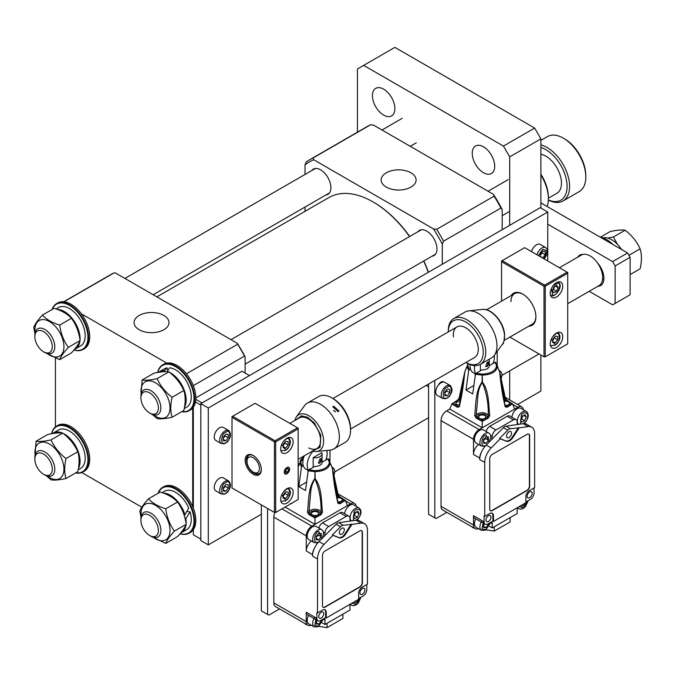 <?xml version="1.0" encoding="UTF-8"?>
<svg xmlns="http://www.w3.org/2000/svg" width="675" height="675" viewBox="0 0 675 675"><rect width="100%" height="100%" fill="white"/><g stroke="black" fill="none" stroke-linecap="round" stroke-linejoin="round"><path stroke-width="1.01" d="M167.797 370.567L167.003 367.875A22.148 12.791 -120 0 0 164.531 368.769L159.41 371.723A22.148 12.791 60 0 1 164.506 370.735L164.776 371.638M158.532 372.322A22.148 12.791 60 0 1 159.41 371.723M167.003 367.875L164.506 370.735M184.25 408.535L186.68 407.135A22.148 12.791 -120 0 0 190.08 389.399A22.148 12.791 -120 0 0 169.619 367.782L167.341 371.377A22.148 12.791 60 0 1 168.472 371.807M169.256 372.17A22.148 12.791 60 0 1 184.958 392.361A22.148 12.791 60 0 1 184.52 407.033M141.185 393.922A20.52 11.846 60 0 1 155.512 382.801A20.52 11.846 60 0 1 170.016 407.928A20.52 11.846 60 0 1 155.512 416.306A20.52 11.846 60 0 1 153.225 414.771M152.347 414.467L157.123 418.593C160.338 419.158 165.333 418.711 172.091 417.251C170.336 411.59 170.336 404.933 172.091 397.288C165.358 392.108 160.363 385.898 157.123 378.658C150.382 380.118 145.387 380.565 142.147 379.991L153.9 373.207C160.642 371.748 165.628 371.301 168.877 371.866C175.618 377.047 180.605 383.257 183.853 390.496C185.608 396.124 185.608 402.781 183.853 410.468L172.091 417.251M168.877 371.866L157.123 378.658M142.147 379.991L141.041 394.673M172.091 397.288L183.853 390.496M44.82 352.502L43.571 351.785A12.353 7.13 -120 0 0 52.304 346.739A12.353 7.13 -120 0 0 43.571 331.611A12.353 7.13 -120 0 0 34.83 336.648A12.353 7.13 -120 0 0 43.571 351.785L44.82 352.502A14.116 8.151 60 0 0 51.874 353.202A14.116 8.151 60 0 0 54.042 341.887A14.116 8.151 60 0 0 44.82 329.451A14.116 8.151 60 0 0 37.758 328.75A14.116 8.151 60 0 0 34.83 335.213L34.83 336.648M35.108 332.682A20.52 11.846 60 0 1 34.923 329.932A20.52 11.846 60 0 1 49.435 321.553A20.52 11.846 60 0 1 63.939 346.688A20.52 11.846 60 0 1 47.149 353.531M46.423 353.278L59.687 359.665C60.809 356.586 63.686 352.493 68.335 347.363C63.703 340.968 60.817 333.543 59.687 325.08C52.152 322.76 46.389 319.427 42.398 315.098C37.766 320.203 34.881 324.304 33.75 327.4L34.94 333.593M42.398 315.098L54.16 308.306C61.661 310.61 67.424 313.942 71.449 318.288C76.081 324.683 78.967 332.117 80.097 340.571C78.975 343.651 76.098 347.752 71.449 352.873L59.687 359.665M68.335 347.363L80.097 340.571M59.687 325.08L71.449 318.288M285.441 474.128A3.822 2.202 120 0 0 286.926 473.782A3.822 2.202 120 0 0 289.626 469.108A3.822 2.202 120 0 0 288.402 467.201A3.822 2.202 120 0 0 284.656 470.264A3.822 2.202 120 0 0 285.441 474.128M286.116 469.285L285.137 471.589L285.938 472.964L287.727 472.044L288.706 469.749L287.904 468.374L286.116 469.285M287.069 468.796L288.706 469.749M285.491 470.753L287.727 472.044M519.159 427.874L528.162 426.575A14.116 8.151 -60 0 1 531.714 427.165A14.116 8.151 -60 0 1 534.642 433.628L534.642 487.603L529.647 490.48A5.299 3.054 120 0 0 529.436 490.598A5.299 3.054 120 0 0 525.909 495.526L525.909 502.732L493.459 521.463L493.459 515.7A5.299 3.054 120 0 0 492.362 513.278A5.299 3.054 120 0 0 489.712 513.54L484.726 516.417L484.726 462.443A14.116 8.151 -60 0 1 491.206 447.913L500.209 438.818L506.478 441.273A7.062 4.075 120 0 0 512.89 437.569L519.159 427.874L510.376 428.692A5.299 3.054 120 0 0 507.743 430.203L499.584 438.455L505.853 440.91A7.062 4.075 120 0 0 512.266 437.206L518.535 427.511M488.472 521.463A3.527 2.042 120 0 0 490.776 518.358A3.527 2.042 120 0 0 490.236 515.523A3.527 2.042 120 0 0 488.472 515.7A3.527 2.042 120 0 0 486.16 518.813A3.527 2.042 120 0 0 486.7 521.64A3.527 2.042 120 0 0 488.472 521.463M529.647 491.923A3.527 2.042 -60 0 1 531.419 491.746A3.527 2.042 -60 0 1 531.959 494.581A3.527 2.042 -60 0 1 529.647 497.686A3.527 2.042 -60 0 1 527.884 497.863A3.527 2.042 -60 0 1 527.344 495.037A3.527 2.042 -60 0 1 529.647 491.923M476.086 373.267L481.916 369.908A7.062 4.075 -0 0 0 487.223 368.719A7.062 4.075 -0 0 0 489.291 365.833A7.062 4.075 -0 0 0 489.282 365.656L495.104 362.289L496.589 365.833L497.433 366.331C496.513 371.807 491.451 374.726 482.228 375.106L482.228 374.127L476.086 373.267L475.445 374.237L472.719 393.947L465.978 390.057L468.703 370.347L470.391 368.778M487.223 366.55L485.722 366.584L487.223 362.23L488.362 361.994L487.223 366.55M480.398 364.314L480.398 370.777M475.411 374.448L475.411 373.874M475.175 373.739L475.175 376.026M476.179 415.555L477.858 396.461C478.119 391.264 479.579 386.573 482.228 382.396C486.565 392.639 488.582 403.692 488.278 415.555L487.493 417.327C486.498 414.087 483.494 413.252 478.482 414.83L476.963 417.327L476.179 415.555L474.719 415.699C476.044 404.3 475.251 391.112 482.051 382.143L482.228 375.106L482.406 382.143C489.223 391.179 488.405 404.291 489.738 415.699L488.278 415.555A6.176 3.569 -0 0 0 484.009 412.855A6.176 3.569 -0 0 0 477.858 413.75A6.176 3.569 -0 0 0 476.179 415.555M459.456 404.73A2.649 1.527 180 0 1 455.87 403.304A2.649 1.527 180 0 1 456.646 402.216A2.649 1.527 180 0 1 460.055 402.055M507.153 400.503A0.886 0.523 121.6 0 0 506.52 400.258L512.57 403.852L507.153 407.27L505.17 406.789A0.886 0.473 -13.7 0 0 505.389 406.367C503.786 400.528 500.943 383.198 500.428 378.717L499.702 371.95L504.706 399.085L506.52 400.258L504.065 400.444M509.06 431.764A3.527 2.042 -60 0 1 510.823 431.587A3.527 2.042 -60 0 1 511.363 434.413A3.527 2.042 -60 0 1 509.06 437.527A3.527 2.042 -60 0 1 507.296 437.704A3.527 2.042 -60 0 1 506.756 434.869A3.527 2.042 -60 0 1 509.06 431.764M479.731 415.547A3.527 2.042 180 0 1 483.578 415.108A3.527 2.042 180 0 1 485.755 416.99A3.527 2.042 180 0 1 484.726 418.433A3.527 2.042 180 0 1 480.878 418.871A3.527 2.042 180 0 1 478.702 416.99A3.527 2.042 180 0 1 479.731 415.547M485.612 366.517A2.649 1.527 120 0 0 486.844 366.339A2.649 1.527 120 0 0 488.54 364.112A2.649 1.527 120 0 0 488.278 361.96M505.381 406.342L506.52 406.342L505.389 406.367M504.284 401.498A3.527 2.042 180 0 1 509.473 403.304A3.527 2.042 180 0 1 508.435 404.738A3.527 2.042 180 0 1 505.128 405.287M475.774 373.537A14.116 8.151 -60 0 1 474.719 365.622M475.529 373.942L472.981 372.473A14.116 8.151 -60 0 1 470.138 364.584M494.286 355.396A14.116 8.151 -60 0 1 493.096 363.454M511.405 403.304L506.52 406.342A0.886 0.523 -121.6 0 1 507.153 407.27M468.703 370.347L467.024 366.331L464.754 372.153C463.632 384.505 461.81 396.048 459.287 406.789A0.886 0.473 -166.3 0 1 459.068 406.367L457.937 406.342L459.068 406.367C461.295 396.436 462.94 387.231 464.02 378.751L464.754 371.95L468.366 363.808M460.392 400.444L457.937 400.258L459.751 399.085L464.695 372.271A0.886 0.886 0 0 0 464.695 372.271M489.738 415.699L488.084 418.281A0.886 0.489 -118.5 0 0 487.493 417.327L482.228 420.145L476.963 417.327A0.886 0.489 118.5 0 0 476.373 418.281L474.719 415.699M490.328 510.756A3.527 2.042 120 0 0 491.965 510.511L526.905 490.337A3.527 2.042 120 0 0 529.403 486.017L529.403 435.577A3.527 2.042 120 0 0 528.787 434.042M510.376 428.692L506.005 426.17A5.299 3.054 120 0 0 503.381 427.688L507.743 430.203M506.005 426.17L517.632 424.491A8.826 5.096 -60 0 1 517.168 422.035A5.299 3.054 -60 0 0 516.071 419.614L509.836 416.011A5.299 3.054 -60 0 0 507.187 416.273L513.43 419.875A5.299 3.054 -60 0 1 516.071 419.614M513.43 419.875L495.956 429.958L489.712 426.355L507.187 416.273M490.657 435.544L492.21 436.447A5.299 3.054 -60 0 1 495.956 429.958M492.21 436.447A8.826 5.096 -60 0 1 491.746 439.433L503.381 427.688M505.17 398.115A0.886 0.532 165.5 0 1 505.389 398.368L506.984 400.233L512.57 403.852L514.679 409.067L482.228 427.798L482.228 420.145M505.17 406.789C502.647 396.014 500.825 384.472 499.702 372.153L497.433 366.331L499.711 371.984L505.389 398.368A0.886 0.532 165.5 0 1 504.706 399.085A6.176 3.569 -0 0 0 503.82 399.229M488.084 418.281L482.228 421.369L476.373 418.281M531.714 427.165L526.728 424.28A14.116 8.151 120 0 0 523.176 423.689L528.162 426.575M517.632 424.491L523.176 423.689M495.754 362.509L495.104 362.289L497.18 364.88L497.433 366.331M453.052 403.304L457.937 400.258A0.886 0.523 58.4 0 0 457.473 400.233L451.887 403.852L453.052 403.304L457.937 406.342A0.886 0.523 -58.4 0 0 457.304 407.27L451.887 403.852L449.778 409.067L446.664 410.864A7.94 4.582 120 0 0 441.045 420.593L441.045 506.334A7.94 4.582 120 0 0 442.69 509.971L475.141 528.702A7.94 4.582 -60 0 1 473.496 525.066L473.496 515.7L484.102 521.826L484.102 516.063L484.726 516.417M469.353 369.377L467.868 365.833M482.228 375.106L475.445 374.237M473.842 385.518L465.978 390.057M459.287 406.789L457.304 407.27M492.033 513.127A5.299 3.054 -60 0 1 492.834 515.337L492.834 521.108L493.459 521.463M499.584 438.455L500.209 438.818M492.21 510.654L527.158 490.48A3.527 2.042 120 0 0 529.647 486.16L529.647 435.721A3.527 2.042 120 0 0 528.922 434.109A3.527 2.042 120 0 0 527.158 434.287L492.21 454.461A3.527 2.042 120 0 0 489.712 458.781L489.712 509.22A3.527 2.042 120 0 0 490.447 510.832A3.527 2.042 120 0 0 492.21 510.654L491.965 510.511M491.206 447.913L486.211 445.028L491.746 439.433M479.731 459.565L479.731 458.063A8.826 5.096 -60 0 1 481.461 452.09A14.116 8.151 120 0 0 479.731 459.565L484.726 462.443M486.211 445.028A14.116 8.151 120 0 0 481.461 452.09M510.123 517.607L510.123 521.935L494.269 531.082L486.143 529.824M473.766 527.909L472.306 527.074M517.295 507.701A8.826 5.096 120 0 0 517.168 509.22L517.168 513.54L492.21 527.951L492.21 523.623A8.826 5.096 120 0 0 491.923 521.632M486.135 431.477A5.299 3.054 -60 0 1 489.712 426.355M492.834 521.108L487.848 523.986A5.299 3.054 -60 0 1 485.198 524.247A5.299 3.054 -60 0 1 484.102 521.826M525.909 502.014L530.272 499.492A5.299 3.054 -60 0 0 534.018 493.003L534.018 487.958M457.304 400.503A0.886 0.523 58.4 0 1 457.473 400.233L459.068 398.368A0.886 0.532 14.5 0 0 459.751 399.085A6.176 3.569 -0 0 1 460.637 399.229M459.287 398.115A0.886 0.532 14.5 0 0 459.068 398.368L464.754 371.95L467.024 366.331M479.731 458.063L473.496 454.461L473.496 439.324A7.94 4.582 -60 0 1 479.107 429.595L482.228 427.798L449.778 409.067M485.198 524.247L474.593 518.122A5.299 3.054 -60 0 1 473.496 515.7M473.496 454.461A8.826 5.096 -60 0 1 478.575 444.437M494.269 526.762L494.269 531.082M472.618 527.732L472.618 527.251M492.21 527.951L489.35 526.298M478.432 528.652A7.94 4.582 -60 0 1 475.141 528.702M514.679 409.067L517.792 407.261A7.94 4.582 -60 0 1 521.767 406.873A7.94 4.582 -60 0 1 523.37 409.75M511.135 295.616A18.529 10.699 60 0 1 522.788 294.14A18.529 10.699 60 0 1 535.891 316.837A18.529 10.699 60 0 1 528.787 326.185M523.1 294.334A17.651 10.193 -120 0 0 514.586 293.625A17.651 10.193 -120 0 0 510.933 301.708M556.478 347.465A8.826 5.096 120 0 0 562.25 339.685A8.826 5.096 120 0 0 560.891 332.615A8.826 5.096 120 0 0 556.478 333.053A8.826 5.096 120 0 0 550.716 340.824A8.826 5.096 120 0 0 552.074 347.895A8.826 5.096 120 0 0 556.478 347.465M556.478 297.025A8.826 5.096 120 0 0 562.25 289.246A8.826 5.096 120 0 0 560.891 282.175A8.826 5.096 120 0 0 556.478 282.614A8.826 5.096 120 0 0 550.716 290.393A8.826 5.096 120 0 0 552.074 297.464A8.826 5.096 120 0 0 556.478 297.025M567.717 272.531L567.093 272.168L567.717 273.248L567.717 272.531M509.861 337.112L543.999 356.83L545.248 356.83L543.999 356.83L543.999 286.217L545.248 286.217L567.717 273.248L567.717 343.862L545.248 356.83L545.248 286.217L544.624 285.137L502.192 260.643L501.576 260.997L501.576 301.143M502.192 260.643L524.661 247.666L567.093 272.168L544.624 285.137L543.999 286.217L501.576 261.723L502.192 260.643M504.225 340.369L532.237 324.194A17.651 10.193 -120 0 0 535.891 316.474M195.446 401.996L200.812 405.101L200.812 539.114L193.328 534.794L193.328 529.723M193.328 508.157L193.328 407.236M195.818 397.896L241.996 371.233L249.48 375.562L202.061 402.941L195.775 399.313M612.655 244.333A26.477 15.28 -120 0 0 606.336 239.422L606.336 239.422A26.477 15.28 -120 0 0 600.024 237.043M612.908 244.485A26.03 15.027 -120 0 0 606.648 239.6L606.648 239.6M221.24 443.568L215.781 440.421A7.501 4.328 -60 0 1 214.633 434.405A7.501 4.328 -60 0 1 219.535 427.798A7.501 4.328 -60 0 1 223.282 427.427L228.741 430.574C231.829 434.422 230.766 438.649 225.543 443.256L221.24 443.568A7.501 4.328 -60 0 1 220.092 437.56A7.501 4.328 -60 0 1 224.994 430.945A7.501 4.328 -60 0 1 228.741 430.574M225.062 435.08A3.527 2.042 -60 0 1 223.898 437.501A3.527 2.042 -60 0 1 223.273 438.151M225.146 434.97L225.146 435.949L223.273 438.278M228.268 437.746L228.268 434.422L225.771 434.194L223.273 437.299L223.273 440.632L225.771 440.851L228.268 437.746L225.146 435.949M223.273 439.408L225.771 440.851M163.865 315.47A17.466 10.083 0 0 0 144.653 313.327A17.466 10.083 0 0 0 134.055 322.827A17.466 10.083 0 0 0 139.168 329.729A17.466 10.083 0 0 0 158.026 331.957A17.466 10.083 0 0 0 168.978 322.827A17.466 10.083 0 0 0 163.865 315.47M166.75 363.099L81.371 313.808M55.426 358.163L55.426 426.904M81.785 472.559L141.826 507.22M192.704 506.63L192.704 408.046M186.528 373.849A130.604 75.406 -120 0 0 186.469 373.764L237.634 344.225A130.604 75.406 -120 0 1 244.493 356.096L245.118 356.813A129.718 74.891 -120 0 0 237.322 343.322L237.634 344.225M64.049 301.759L114.067 272.886A130.604 75.406 -120 0 0 110.557 274.708L63.745 301.725M193.328 385.636L244.493 356.096M114.067 272.886L115.627 273.063L237.322 343.322M245.118 356.813L245.118 373.039M547.113 206.499A31.767 18.343 -120 0 0 548.37 198.678A31.767 18.343 -120 0 0 540.886 175.019M548.37 198.678L548.37 197.235A30.004 17.322 -120 0 0 540.886 174.234M548.37 198.214L556.909 193.286A22.064 12.741 -120 0 0 560.284 175.61A22.064 12.741 -120 0 0 545.873 156.17A22.064 12.741 -120 0 0 540.886 154.229M548.345 199.935A30.004 17.322 -120 0 0 567.051 184.975A30.004 17.322 -120 0 0 545.873 149.681A30.004 17.322 -120 0 0 540.886 147.488M548.336 200.062A31.767 18.343 -120 0 0 563.009 200.973A31.767 18.343 -120 0 0 567.877 175.517A31.767 18.343 -120 0 0 547.121 147.521A31.767 18.343 -120 0 0 540.886 144.939M563.009 200.973L579.226 191.607A31.767 18.343 -120 0 0 585.807 177.061A31.767 18.343 -120 0 0 563.347 138.156L563.347 138.156A31.767 18.343 -120 0 0 547.459 136.578L540.886 140.375M585.807 177.061L585.807 175.618A30.004 17.322 -120 0 0 564.595 138.873L563.347 138.156L564.595 138.873M261.335 504.892L261.335 610.808L268.827 615.127L279.602 608.909M267.578 614.41L267.578 508.494M329.974 450.124L329.974 461.498M158.127 493.256A26.477 15.28 60 0 1 162.675 487.333A26.477 15.28 60 0 1 183.077 494.429A26.477 15.28 60 0 1 194.636 521.066A26.477 15.28 60 0 1 189.152 533.183A26.477 15.28 60 0 1 180.039 533.722M162.675 487.333L163.865 486.65A26.477 15.28 60 0 1 184.267 493.737A26.477 15.28 60 0 1 195.818 520.383A26.477 15.28 60 0 1 190.342 532.499L189.152 533.183M158.321 493.138A26.03 15.027 60 0 1 178.824 491.375A26.03 15.027 60 0 1 194.012 521.066A26.03 15.027 60 0 1 180.098 533.647M621.202 249.269L621.295 249.05A22.148 12.791 -120 0 0 603.028 237.845M79.945 340.959A22.148 12.791 60 0 1 75.482 348.848L80.603 345.887A22.148 12.791 -120 0 0 82.553 324.186A22.148 12.791 -120 0 0 63.543 306.543A22.148 12.791 -120 0 0 58.455 307.53L56.025 308.931M57.459 309.445A22.148 12.791 60 0 1 58.43 309.496A22.148 12.791 60 0 1 80.021 340.099M75.482 348.848A22.148 12.791 60 0 1 74.528 349.304M321.713 529.647A7.501 4.328 -60 0 0 317.967 530.018A7.501 4.328 -60 0 0 313.065 536.625A7.501 4.328 -60 0 0 314.212 542.641L308.753 539.485A7.501 4.328 -60 0 1 307.606 533.478A7.501 4.328 -60 0 1 312.508 526.871A7.501 4.328 -60 0 1 316.254 526.492L321.713 529.647L323.055 531.082L323.595 533.621L322.287 538.237M318.035 534.153A3.527 2.042 -60 0 1 316.87 536.566A3.527 2.042 -60 0 1 316.246 537.224M318.119 534.043L318.119 535.013L316.246 537.342M321.241 536.819L321.241 533.486L318.743 533.267L316.246 536.372L316.246 539.696L318.743 539.924L321.241 536.819L318.119 535.013M316.246 538.481L318.743 539.924M34.83 459.143A12.353 7.13 -120 0 0 43.571 474.272A12.353 7.13 -120 0 0 52.304 469.226A12.353 7.13 -120 0 0 43.571 454.098A12.353 7.13 -120 0 0 34.83 459.143L34.83 457.701A14.116 8.151 60 0 1 37.758 451.237A14.116 8.151 60 0 1 48.634 455.017A14.116 8.151 60 0 1 54.802 469.226A14.116 8.151 60 0 1 51.874 475.689A14.116 8.151 60 0 1 44.82 474.989L43.571 474.272M428.566 384.05L428.566 514.257L436.05 518.586L446.833 512.359M443.812 382.067A4.852 2.801 120 0 0 443.475 381.805A4.852 2.801 120 0 0 438.278 385.265M434.81 517.86L434.81 380.447M497.205 351.405L497.205 364.947M284.968 442.285A3.527 2.042 -60 0 1 283.804 444.698A3.527 2.042 -60 0 1 283.179 445.357M285.052 442.176L285.052 443.146L283.179 445.475M288.166 444.952L288.166 441.627L285.677 441.399L283.179 444.504L283.179 447.837L285.677 448.057L288.166 444.952L285.052 443.146M283.179 446.614L285.677 448.057M221.24 494.007L215.781 490.852A7.501 4.328 -60 0 1 214.633 484.844A7.501 4.328 -60 0 1 219.535 478.229A7.501 4.328 -60 0 1 223.282 477.858L228.741 481.013C231.829 484.861 230.766 489.08 225.543 493.687L221.24 494.007A7.501 4.328 -60 0 1 220.092 487.991A7.501 4.328 -60 0 1 224.994 481.385A7.501 4.328 -60 0 1 228.741 481.013M225.062 485.511A3.527 2.042 -60 0 1 223.898 487.932A3.527 2.042 -60 0 1 223.273 488.59M225.146 485.409L225.146 486.38L223.273 488.708M228.268 488.185L228.268 484.852L225.771 484.633L223.273 487.738L223.273 491.062L225.771 491.29L228.268 488.185L225.146 486.38M223.273 489.847L225.771 491.29M351.937 524.416L360.939 523.117A14.116 8.151 -60 0 1 364.492 523.707A14.116 8.151 -60 0 1 367.419 530.17L367.419 584.145L362.424 587.031A5.299 3.054 120 0 0 362.213 587.149A5.299 3.054 120 0 0 358.678 592.076L358.678 599.282L326.236 618.013L326.236 612.25A5.299 3.054 120 0 0 325.139 609.82A5.299 3.054 120 0 0 322.49 610.09L317.495 612.967L317.495 558.993A14.116 8.151 -60 0 1 323.975 544.455L332.977 535.359L339.247 537.815A7.062 4.075 120 0 0 345.668 534.111L351.937 524.416L343.145 525.234A5.299 3.054 120 0 0 340.521 526.753L332.353 535.005L338.622 537.46A7.062 4.075 120 0 0 345.043 533.756L351.312 524.062M321.241 618.013A3.527 2.042 120 0 0 323.544 614.9A3.527 2.042 120 0 0 323.004 612.073A3.527 2.042 120 0 0 321.241 612.25A3.527 2.042 120 0 0 318.938 615.355A3.527 2.042 120 0 0 319.477 618.19A3.527 2.042 120 0 0 321.241 618.013M362.424 588.473A3.527 2.042 -60 0 1 364.188 588.296A3.527 2.042 -60 0 1 364.728 591.123A3.527 2.042 -60 0 1 362.424 594.236A3.527 2.042 -60 0 1 360.661 594.413A3.527 2.042 -60 0 1 360.121 591.578A3.527 2.042 -60 0 1 362.424 588.473M308.863 469.817L314.685 466.45A7.062 4.075 0 0 0 319.992 465.261A7.062 4.075 0 0 0 322.059 462.383A7.062 4.075 0 0 0 322.051 462.198L327.881 458.84L329.366 462.383L330.202 462.873C329.29 468.349 324.219 471.277 314.997 471.656L314.997 470.678L308.863 469.817L308.213 470.779L305.488 490.497L298.755 486.608L301.472 466.889L303.168 465.32M319.992 463.101L318.49 463.126L319.992 458.781L321.14 458.544L319.992 463.101M313.175 457.675L321.823 452.68A7.062 4.075 180 0 1 322.059 453.735A7.062 4.075 180 0 1 319.992 456.621A7.062 4.075 180 0 1 313.175 457.675L313.175 467.328M308.18 470.998L308.18 470.424M307.952 470.289L307.952 472.576M308.948 512.106L310.635 493.012C310.897 487.806 312.356 483.123 314.997 478.938C319.334 489.181 321.351 500.243 321.055 512.106L320.262 513.877C319.267 510.629 316.263 509.802 311.259 511.38L309.741 513.877L308.948 512.106L307.488 512.241C308.812 500.85 308.028 487.654 314.828 478.685L314.997 471.656L315.174 478.685C322 487.73 321.182 500.842 322.515 512.241L321.055 512.106A6.176 3.569 0 0 0 316.777 509.406A6.176 3.569 0 0 0 310.635 510.292A6.176 3.569 0 0 0 308.948 512.106M339.93 497.053A0.886 0.523 121.6 0 0 339.297 496.808L345.347 500.403L339.93 503.812L337.939 503.339A0.886 0.473 -13.7 0 0 338.158 502.909C336.563 497.07 333.712 479.748 333.205 475.267L332.48 468.501L337.483 495.636L339.297 496.808L336.842 496.986M341.828 528.306A3.527 2.042 -60 0 1 343.6 528.137A3.527 2.042 -60 0 1 344.14 530.963A3.527 2.042 -60 0 1 341.828 534.068A3.527 2.042 -60 0 1 340.065 534.246A3.527 2.042 -60 0 1 339.525 531.419A3.527 2.042 -60 0 1 341.828 528.306M312.508 512.097A3.527 2.042 180 0 1 316.356 511.658A3.527 2.042 180 0 1 318.532 513.54A3.527 2.042 180 0 1 317.495 514.983A3.527 2.042 180 0 1 313.647 515.422A3.527 2.042 180 0 1 311.47 513.54A3.527 2.042 180 0 1 312.508 512.097M318.381 463.058A2.649 1.527 120 0 0 319.621 462.89A2.649 1.527 120 0 0 321.317 460.654A2.649 1.527 120 0 0 321.047 458.502M338.158 502.892L339.297 502.883L338.158 502.909M337.061 498.049A3.527 2.042 180 0 1 342.242 499.846A3.527 2.042 180 0 1 341.212 501.289A3.527 2.042 180 0 1 337.905 501.829M308.551 470.087A14.116 8.151 -60 0 1 312.93 451.347M308.298 470.492L305.758 469.024A14.116 8.151 -60 0 1 304.248 455.827M326.742 450.47A14.116 8.151 -60 0 1 325.865 459.996M344.183 499.846L339.297 502.883A0.886 0.523 -121.6 0 1 339.93 503.812M322.515 512.241L320.853 514.822A0.886 0.489 -118.5 0 0 320.262 513.877L314.997 516.696L309.741 513.877A0.886 0.489 118.5 0 0 309.142 514.822L307.488 512.241M323.097 607.298A3.527 2.042 120 0 0 324.734 607.061L359.682 586.887A3.527 2.042 120 0 0 362.171 582.567L362.171 532.128A3.527 2.042 120 0 0 361.564 530.592M343.145 525.234L338.782 522.712A5.299 3.054 120 0 0 336.15 524.23L340.521 526.753M338.782 522.712L350.409 521.033A8.826 5.096 -60 0 1 349.945 518.586A5.299 3.054 -60 0 0 348.848 516.156L342.605 512.553A5.299 3.054 -60 0 0 339.964 512.814L346.199 516.417A5.299 3.054 -60 0 1 348.848 516.156M346.199 516.417L328.725 526.508L322.49 522.906L339.964 512.814M323.426 532.094L324.987 532.988A5.299 3.054 -60 0 1 328.725 526.508M324.987 532.988A8.826 5.096 -60 0 1 324.523 535.984L336.15 524.23M337.939 494.665A0.886 0.532 165.5 0 1 338.158 494.91L339.761 496.775L345.347 500.403L347.448 505.609L314.997 524.348L314.997 516.696M337.939 503.339C335.416 492.564 333.593 481.022 332.471 468.703L330.202 462.873L332.488 468.534M320.853 514.822L314.997 517.919L309.142 514.822M364.492 523.707L359.497 520.83A14.116 8.151 120 0 0 355.944 520.239L360.939 523.117M350.409 521.033L355.944 520.239M330.202 462.873L332.48 468.501L338.158 494.91A0.886 0.532 165.5 0 1 337.483 495.636A6.176 3.569 0 0 0 336.597 495.779M328.523 459.059L327.881 458.84L329.948 461.422L328.43 458.848M302.122 465.927L300.637 462.383L303.699 457.38M314.997 471.656L308.213 470.779M306.61 482.068L298.755 486.608M301.472 466.889L299.801 462.873L300.637 462.383M292.064 503.339L290.073 503.812M324.81 609.677A5.299 3.054 -60 0 1 325.612 611.888L325.612 617.65L326.236 618.013M325.612 617.65L320.617 620.536A5.299 3.054 -60 0 1 317.967 620.798A5.299 3.054 -60 0 1 316.87 618.376L316.87 612.605L317.495 612.967M332.353 535.005L332.977 535.359M324.987 607.205L359.927 587.031A3.527 2.042 120 0 0 362.424 582.711L362.424 532.271A3.527 2.042 120 0 0 361.69 530.651A3.527 2.042 120 0 0 359.927 530.828L324.987 551.002A3.527 2.042 120 0 0 322.49 555.331L322.49 605.762A3.527 2.042 120 0 0 323.224 607.382A3.527 2.042 120 0 0 324.987 607.205L324.734 607.061M323.975 544.455L318.98 541.578L324.523 535.984M312.508 556.107L312.508 554.605A8.826 5.096 -60 0 1 314.229 548.64A14.116 8.151 120 0 0 312.508 556.107L317.495 558.993M318.98 541.578A14.116 8.151 120 0 0 314.229 548.64M342.892 614.157L342.892 618.477L327.046 627.632L318.921 626.375M306.543 624.459L305.387 624.282L305.083 623.616M350.072 604.252A8.826 5.096 120 0 0 349.945 605.762L349.945 610.09L324.987 624.493L324.987 620.173A8.826 5.096 120 0 0 324.7 618.182M318.912 528.027A5.299 3.054 -60 0 1 322.49 522.906M358.678 598.556L363.049 596.033A5.299 3.054 -60 0 0 366.795 589.553L366.795 584.508M298.156 466.931L299.801 462.873L298.156 467.083M299.801 462.873L298.156 466.855M312.508 554.605L306.264 551.002L306.264 535.874A7.94 4.582 -60 0 1 311.884 526.146L314.997 524.348L285.052 507.052M317.967 620.798L307.361 614.672A5.299 3.054 -60 0 1 306.264 612.25L316.87 618.376M306.264 551.002A8.826 5.096 -60 0 1 311.352 540.987M327.046 623.312L327.046 627.632M305.387 624.282L305.387 623.793M324.987 624.493L322.118 622.839M311.2 625.202A7.94 4.582 -60 0 1 307.91 625.252A7.94 4.582 -60 0 1 306.264 621.616L306.264 612.25M347.448 505.609L350.57 503.812A7.94 4.582 -60 0 1 354.535 503.415A7.94 4.582 -60 0 1 356.147 506.292M274.885 512.713A7.94 4.582 120 0 0 273.822 517.143L273.822 602.885A7.94 4.582 120 0 0 275.459 606.521L307.91 625.252M428.431 272.244A87.362 50.439 -120 0 0 423.824 260.947M409.7 236.495A87.362 50.439 -120 0 0 373.655 202.281L373.03 201.918A88.248 50.946 -120 0 0 372.651 201.698A88.248 50.946 -120 0 0 328.911 197.547L156.87 296.873M428.271 272.337A88.248 50.946 -120 0 0 423.647 261.048M409.523 236.596A88.248 50.946 -120 0 0 373.03 201.918M208.297 407.978L200.812 403.658L200.812 540.557L208.297 544.877L208.297 407.978L547.746 212.001L547.746 260.997M200.812 403.658L540.262 207.681L547.746 212.001M539.013 353.945L502.048 375.292M428.566 417.707L334.817 471.833M261.335 514.257L208.297 544.877M289.862 423.368L299.312 417.918A17.651 10.193 60 0 1 307.522 418.449A17.651 10.193 60 0 1 319.545 433.949A17.651 10.193 60 0 1 316.963 448.487A17.651 10.193 60 0 1 308.753 447.947M333.602 406.122L338.985 410.965L338.183 411.716L332.826 406.839L333.602 406.122M333.509 410.476L335.61 411.877M350.57 430.321L350.57 428.878A24.705 14.268 -120 0 0 333.096 398.613L331.847 397.896A26.477 15.28 60 0 1 350.57 430.321A26.477 15.28 60 0 1 345.085 442.437L333.855 448.926A26.477 15.28 -120 0 0 337.728 427.115A26.477 15.28 -120 0 0 319.697 403.878A26.477 15.28 -120 0 0 307.378 403.068A26.477 15.28 -120 0 0 304.518 405.675L296.376 416.821L294.637 420.618M307.378 403.068L318.608 396.588A26.477 15.28 60 0 1 330.927 397.389A26.477 15.28 60 0 1 331.847 397.896M312.289 451.178L316.44 451.575L330.168 450.098A26.477 15.28 -120 0 0 333.855 448.926M554.707 286.478L553.416 289.516L552.639 289.913M554.538 286.571A3.527 2.042 -60 0 1 554.2 287.668A3.527 2.042 -60 0 1 552.707 289.752M553.93 286.883L552.352 290.579L553.66 292.798L556.538 291.313L558.115 287.618L556.808 285.407L553.93 286.883M553.416 289.516L556.538 291.313M555.466 286.09L558.115 287.618M141.185 516.409A20.52 11.846 60 0 1 141.007 513.667A20.52 11.846 60 0 1 155.512 505.288A20.52 11.846 60 0 1 170.016 530.415A20.52 11.846 60 0 1 153.225 537.258M152.499 537.013L165.763 543.392C166.885 540.321 169.762 536.22 174.412 531.098C169.779 524.703 166.894 517.269 165.763 508.815C158.262 506.503 152.499 503.179 148.475 498.825C143.843 503.93 140.957 508.03 139.826 511.127L141.016 517.32M165.763 508.815L177.525 502.023C182.157 508.418 185.043 515.843 186.173 524.306C185.051 527.377 182.174 531.478 177.525 536.608L165.763 543.392M186.173 524.306L174.412 531.098M148.475 498.825L160.237 492.041C167.738 494.345 173.5 497.669 177.525 502.023M442.758 398.537L437.299 395.39A7.501 4.328 -60 0 1 436.143 389.374A7.501 4.328 -60 0 1 441.045 382.767A7.501 4.328 -60 0 1 444.8 382.396L450.259 385.543C453.347 389.391 452.275 393.618 447.061 398.225L442.758 398.537A7.501 4.328 -60 0 1 441.602 392.529A7.501 4.328 -60 0 1 446.504 385.914A7.501 4.328 -60 0 1 450.259 385.543M446.58 390.049A3.527 2.042 -60 0 1 445.416 392.47A3.527 2.042 -60 0 1 444.791 393.12M446.664 389.939L446.664 390.918L444.791 393.247M449.778 392.715L449.778 389.391L447.289 389.163L444.791 392.268L444.791 395.601L447.289 395.82L449.778 392.715L446.664 390.918M444.791 394.377L447.289 395.82M78.173 469.783L80.603 468.382A22.148 12.791 -120 0 0 84.004 450.647A22.148 12.791 -120 0 0 58.455 430.017L53.333 432.97A22.148 12.791 60 0 1 62.395 433.055M63.18 433.409A22.148 12.791 60 0 1 78.882 453.6A22.148 12.791 60 0 1 78.443 468.281M52.456 433.561A22.148 12.791 60 0 1 53.333 432.97M531.546 251.648A7.501 4.328 -60 0 1 536.515 244.789A7.501 4.328 -60 0 1 540.262 244.418L545.729 247.565L547.062 249.007L547.602 251.547L547.071 254.416L544.202 258.955M542.042 252.07A3.527 2.042 -60 0 1 540.886 254.492A3.527 2.042 -60 0 1 540.262 255.142M542.135 251.961L542.135 252.939L540.262 255.268M542.194 257.791L542.751 257.842L545.248 254.737L542.135 252.939M545.248 254.737L545.248 251.412L542.751 251.184L540.262 254.289L540.262 256.677M540.262 256.399L542.751 257.842M344.672 513.751A7.501 4.328 -60 0 1 347.617 507.212A7.501 4.328 -60 0 1 353.692 504.883L359.151 508.03C361.876 510.494 361.555 514.08 358.214 518.805L356.763 520.172M355.497 512.435A3.527 2.042 -60 0 1 355.134 513.599A3.527 2.042 -60 0 1 354.156 515.135A3.527 2.042 -60 0 1 353.641 515.649M355.683 512.342L354.324 515.438L353.565 515.818M359.058 513.548L357.792 511.287L354.923 512.713L353.312 516.409L354.569 518.67L357.446 517.244L359.058 513.548L356.366 511.996M354.324 515.438L357.446 517.244M554.521 337.087A3.527 2.042 -60 0 1 553.365 339.508A3.527 2.042 -60 0 1 552.741 340.166M554.614 336.985L554.614 337.956L552.741 340.284M557.727 339.761L557.727 336.428L555.238 336.209L552.741 339.314L552.741 342.638L555.238 342.866L557.727 339.761L554.614 337.956M552.741 341.423L555.238 342.866M386.26 187.076A17.466 10.083 -0 0 0 405.118 189.304A17.466 10.083 -0 0 0 416.078 180.166A17.466 10.083 -0 0 0 410.965 172.808A17.466 10.083 -0 0 0 391.753 170.665A17.466 10.083 -0 0 0 381.156 180.166A17.466 10.083 -0 0 0 386.26 187.076M431.975 256.238A14.563 8.404 -120 0 0 433.974 255.597A14.563 8.404 -120 0 0 436.987 248.932A14.563 8.404 -120 0 0 430.633 234.276A14.563 8.404 -120 0 0 419.411 230.378A14.563 8.404 -120 0 0 417.859 231.787M325.898 194.999A14.563 8.404 -120 0 0 327.898 194.349A14.563 8.404 -120 0 0 330.91 187.684A14.563 8.404 -120 0 0 324.557 173.036A14.563 8.404 -120 0 0 313.335 169.13A14.563 8.404 -120 0 0 311.782 170.539M313.116 157.958A130.604 75.406 60 0 0 309.606 159.781A130.604 75.406 60 0 0 306.264 161.916L305.016 164.81A128.841 74.385 60 0 1 313.757 159.764L313.116 157.958L370.524 124.816L373.655 125.187L493.459 194.349L494.092 196.155L436.691 229.306L433.561 228.935A128.841 74.385 60 0 1 442.294 244.063L443.542 241.177L500.951 208.027L502.192 209.486L502.192 229.66M313.757 159.764L433.561 228.935M309.606 159.781L367.006 126.638A130.604 75.406 60 0 1 370.524 124.816M436.691 229.306A130.604 75.406 60 0 1 443.542 241.177M493.459 194.349A128.841 74.385 60 0 1 502.192 209.486M494.092 196.155A130.604 75.406 60 0 1 500.951 208.027M442.294 244.063L442.294 264.237M305.016 211.343L305.016 207.056M305.016 174.445L305.016 164.81M246.991 461.303A8.826 5.096 -120 0 0 253.226 472.112A8.826 5.096 -120 0 0 259.47 468.509A8.826 5.096 -120 0 0 253.226 457.701A8.826 5.096 -120 0 0 246.991 461.303L246.991 459.861A10.589 6.117 60 0 1 248.881 455.212M259.445 473.521A10.589 6.117 60 0 1 254.475 472.829L253.226 472.112M511.903 417.201A7.501 4.328 -60 0 1 514.848 410.662A7.501 4.328 -60 0 1 520.923 408.333L526.382 411.488C529.099 413.944 528.787 417.538 525.445 422.263L523.994 423.622M522.72 415.884A3.527 2.042 -60 0 1 522.357 417.049A3.527 2.042 -60 0 1 521.387 418.593A3.527 2.042 -60 0 1 520.864 419.099M522.906 415.792L521.556 418.897L520.796 419.268M526.289 417.007L525.023 414.745L522.146 416.171L520.535 419.858L521.8 422.12L524.678 420.694L526.289 417.007L523.597 415.454M521.556 418.897L524.678 420.694M35.108 455.169A20.52 11.846 60 0 1 49.435 444.049A20.52 11.846 60 0 1 63.939 469.176A20.52 11.846 60 0 1 49.435 477.546A20.52 11.846 60 0 1 47.149 476.018M46.271 475.706L51.038 479.832C54.262 480.406 59.257 479.959 66.015 478.499C64.26 472.88 64.26 466.222 66.015 458.528C59.282 453.347 54.287 447.137 51.038 439.898C44.305 441.357 39.31 441.804 36.07 441.239L34.965 455.912M36.07 441.239L47.824 434.447C54.565 432.987 59.552 432.54 62.8 433.114C69.542 438.294 74.528 444.504 77.777 451.744C79.532 457.363 79.532 464.02 77.777 471.707L66.015 478.499M66.015 458.528L77.777 451.744M51.038 439.898L62.8 433.114M157.655 372.465A26.477 15.28 60 0 1 162.675 364.846A26.477 15.28 60 0 1 175.913 366.154A26.477 15.28 60 0 1 193.21 389.483A26.477 15.28 60 0 1 189.152 410.695A26.477 15.28 60 0 1 181.752 411.683M162.675 364.846L163.865 364.163A26.477 15.28 60 0 1 177.103 365.47A26.477 15.28 60 0 1 194.392 388.8A26.477 15.28 60 0 1 190.342 410.012L189.152 410.695M157.756 372.448A26.03 15.027 60 0 1 175.601 366.694A26.03 15.027 60 0 1 193.725 394.698A26.03 15.027 60 0 1 181.946 411.564M488.945 433.097A7.501 4.328 -60 0 0 485.19 433.468A7.501 4.328 -60 0 0 480.296 440.083A7.501 4.328 -60 0 0 481.444 446.091L475.985 442.943A7.501 4.328 -60 0 1 474.829 436.928A7.501 4.328 -60 0 1 479.731 430.321A7.501 4.328 -60 0 1 483.486 429.95L488.945 433.097L490.286 434.54L490.818 437.079L489.518 441.686M485.266 437.602A3.527 2.042 -60 0 1 484.102 440.024A3.527 2.042 -60 0 1 483.477 440.674M485.35 437.493L485.35 438.472L483.477 440.8M488.472 440.269L488.472 436.944L485.975 436.717L483.477 439.822L483.477 443.154L485.975 443.374L488.472 440.269L485.35 438.472M483.477 441.931L485.975 443.374M52.051 309.521A26.477 15.28 60 0 1 56.599 303.598A26.477 15.28 60 0 1 77.001 310.694A26.477 15.28 60 0 1 88.56 337.34A26.477 15.28 60 0 1 83.076 349.456A26.477 15.28 60 0 1 73.963 349.996M56.599 303.598L57.788 302.915A26.477 15.28 60 0 1 78.19 310.011A26.477 15.28 60 0 1 89.741 336.648A26.477 15.28 60 0 1 84.257 348.773L83.076 349.456M52.245 309.412A26.03 15.027 60 0 1 72.748 307.64A26.03 15.027 60 0 1 87.936 337.34A26.03 15.027 60 0 1 74.022 349.92M353.987 601.99L355.118 602.986L357.969 600.86L358.374 599.459M356.957 600.278L357.969 600.86M589.191 291.313L612.638 304.847L615.136 303.404L615.136 265.942L612.638 261.622L547.746 224.151M597.864 286.301A15.888 9.172 -120 0 0 600.615 285.567A15.888 9.172 -120 0 0 597.35 262.718M582.998 254.433A15.888 9.172 -120 0 0 579.741 255.167A15.888 9.172 -120 0 0 577.724 257.175M612.638 261.622L627.615 252.973L540.886 202.897M627.615 252.973L630.112 257.293L615.136 265.942M615.136 303.404L630.112 294.764L630.112 257.293M163.536 493.172A22.148 12.791 60 0 1 164.506 493.222A22.148 12.791 60 0 1 184.958 514.848L188.688 508.064A22.148 12.791 -120 0 0 169.619 490.269A22.148 12.791 -120 0 0 164.531 491.257L162.101 492.657M185.085 518.552L185.828 518.619A22.148 12.791 60 0 1 186.097 523.825M184.958 514.848L184.022 514.755M186.022 524.686A22.148 12.791 60 0 1 181.558 532.575A22.148 12.791 60 0 1 180.613 533.039M181.558 532.575L186.68 529.622A22.148 12.791 -120 0 0 190.08 511.895L186.832 511.566M185.828 518.619L190.08 511.895M483.477 172.732A15.888 9.172 60 0 1 473.099 158.743A15.888 9.172 60 0 1 475.538 146.011A15.888 9.172 60 0 1 483.477 146.796A15.888 9.172 60 0 1 493.855 160.793A15.888 9.172 60 0 1 491.417 173.526A15.888 9.172 60 0 1 483.477 172.732M383.636 115.096A15.888 9.172 60 0 1 373.267 101.098A15.888 9.172 60 0 1 375.697 88.374A15.888 9.172 60 0 1 383.636 89.159A15.888 9.172 60 0 1 394.014 103.157A15.888 9.172 60 0 1 391.584 115.881A15.888 9.172 60 0 1 383.636 115.096M357.429 132.173L357.429 68.985L394.875 47.368L534.642 128.064L540.886 138.873L540.886 208.043M540.886 355.025L540.886 391.053L517.624 404.477M363.673 65.382L503.44 146.078L509.684 156.887L509.684 225.332M509.684 370.879L509.684 399.895M540.886 138.873L509.684 156.887M534.642 128.064L503.44 146.078M600.505 237.128L610.158 231.55C616.899 230.091 621.886 229.652 625.134 230.217C631.867 235.398 636.862 241.608 640.111 248.847C641.866 254.509 641.866 261.166 640.111 268.81L630.112 274.59M617.549 244.434L613.373 237.009L607.627 238.073M625.134 230.217L613.373 237.009M640.111 248.847L628.957 255.285M284.968 492.716A3.527 2.042 -60 0 1 283.804 495.138A3.527 2.042 -60 0 1 283.179 495.796M285.052 492.615L285.052 493.585L283.179 495.914M288.166 495.391L288.166 492.058L285.677 491.839L283.179 494.944L283.179 498.268L285.677 498.496L288.166 495.391L285.052 493.585M283.179 497.053L285.677 498.496M158.38 407.978A12.353 7.13 -120 0 0 149.648 392.85A12.353 7.13 -120 0 0 140.906 397.896L140.906 396.453A14.116 8.151 60 0 1 143.834 389.99A14.116 8.151 60 0 1 154.718 393.77A14.116 8.151 60 0 1 160.878 407.978A14.116 8.151 60 0 1 157.95 414.442A14.116 8.151 60 0 1 150.896 413.75L149.648 413.024A12.353 7.13 -120 0 0 158.38 407.978M140.906 397.896A12.353 7.13 -120 0 0 149.648 413.024M521.218 505.44L522.349 506.436L525.201 504.309L525.597 502.909M524.18 503.727L525.201 504.309M484.49 523.842L484.102 524.323A3.527 2.042 -60 0 1 483.477 524.973M484.456 523.825A3.527 2.042 -60 0 1 484.102 524.323L483.477 525.099M483.95 523.53L483.477 527.453L485.975 527.673L488.472 524.568L488.472 523.623M483.477 526.23L485.975 527.673M487.645 524.095L488.472 524.568M482.119 520.678A7.501 4.328 -60 0 0 481.444 530.39L475.985 527.242A7.501 4.328 -60 0 1 475.833 518.839M559.423 267.739L581.352 255.082A17.651 10.193 60 0 1 593.35 258.263A17.651 10.193 60 0 1 602.227 273.561A17.651 10.193 60 0 1 599.003 285.652L567.717 303.716M601.796 269.511A14.116 8.151 60 0 1 602.589 276.007M453.406 336.985A17.651 10.193 60 0 1 456.95 326.911A17.651 10.193 60 0 1 469.758 330.843A17.651 10.193 60 0 1 478.136 347.397A17.651 10.193 60 0 1 474.593 357.48L350.57 429.081M483.081 349.481A24.705 14.268 60 0 1 465.952 362.467L467.016 363.082A26.477 15.28 -120 0 0 480.254 364.399A26.477 15.28 -120 0 0 485.57 349.279A26.477 15.28 -120 0 0 473.006 324.447A26.477 15.28 -120 0 0 453.786 318.541A26.477 15.28 -120 0 0 448.301 330.666L448.301 331.898A24.705 14.268 60 0 1 464.687 321.427A24.705 14.268 60 0 1 483.081 349.481M453.786 318.541L465.016 312.061A26.477 15.28 60 0 1 468.703 310.88A26.477 15.28 60 0 1 496.8 342.799A26.477 15.28 60 0 1 494.353 355.312A26.477 15.28 60 0 1 491.484 357.91L480.254 364.399M150.896 536.237L149.648 535.511A12.353 7.13 -120 0 0 158.38 530.466A12.353 7.13 -120 0 0 149.648 515.337A12.353 7.13 -120 0 0 140.906 520.383A12.353 7.13 -120 0 0 149.648 535.511L150.896 536.237A14.116 8.151 60 0 0 157.95 536.937A14.116 8.151 60 0 0 160.118 525.623A14.116 8.151 60 0 0 150.896 513.177A14.116 8.151 60 0 0 143.834 512.477A14.116 8.151 60 0 0 140.906 518.94L140.906 520.383M51.578 433.713A26.477 15.28 60 0 1 56.599 426.094A26.477 15.28 60 0 1 69.837 427.402A26.477 15.28 60 0 1 87.134 450.731A26.477 15.28 60 0 1 83.076 471.943A26.477 15.28 60 0 1 75.676 472.922M56.599 426.094L57.788 425.402A26.477 15.28 60 0 1 71.027 426.718A26.477 15.28 60 0 1 88.315 450.048A26.477 15.28 60 0 1 84.257 471.26L83.076 471.943M51.68 433.696A26.03 15.027 60 0 1 69.525 427.942A26.03 15.027 60 0 1 87.649 455.946A26.03 15.027 60 0 1 75.87 472.812M316.246 621.641L316.87 620.865A3.527 2.042 -60 0 0 317.233 620.367L316.87 620.865A3.527 2.042 -60 0 1 316.246 621.523M316.727 620.08L316.246 623.995L318.743 624.223L321.241 621.118L321.241 620.173M316.246 622.78L318.743 624.223M320.423 620.646L321.241 621.118M314.887 617.228A7.501 4.328 -60 0 0 314.212 626.94L308.753 623.784A7.501 4.328 -60 0 1 308.61 615.389M245.118 460.223A11.475 6.623 60 0 1 253.226 455.532A11.475 6.623 60 0 1 261.335 469.589A11.475 6.623 60 0 1 253.226 474.272A11.475 6.623 60 0 1 245.118 460.223M253.547 455.726A10.589 6.117 -120 0 0 248.56 455.372A10.589 6.117 -120 0 0 246.367 460.223A10.589 6.117 -120 0 0 250.982 470.88A10.589 6.117 -120 0 0 259.149 473.715A10.589 6.117 -120 0 0 261.335 469.218M286.926 473.69A3.704 2.143 120 0 0 289.347 470.424A3.704 2.143 120 0 0 288.773 467.454A3.704 2.143 120 0 0 286.926 467.64A3.704 2.143 120 0 0 284.504 470.905A3.704 2.143 120 0 0 285.069 473.875A3.704 2.143 120 0 0 286.926 473.69M286.926 503.086A8.826 5.096 120 0 0 292.688 495.315A8.826 5.096 120 0 0 291.33 488.244A8.826 5.096 120 0 0 286.926 488.683A8.826 5.096 120 0 0 281.154 496.454A8.826 5.096 120 0 0 282.513 503.525A8.826 5.096 120 0 0 286.926 503.086M286.926 452.655A8.826 5.096 120 0 0 292.688 444.876A8.826 5.096 120 0 0 291.33 437.805A8.826 5.096 120 0 0 286.926 438.244A8.826 5.096 120 0 0 281.154 446.023A8.826 5.096 120 0 0 282.513 453.094A8.826 5.096 120 0 0 286.926 452.655M298.156 428.152L297.532 427.798L298.156 428.878L298.156 428.152M298.156 428.878L298.156 499.492L275.687 512.46L275.687 441.847L275.062 440.767L232.639 416.264L232.014 416.627L232.014 487.958L274.438 512.46L275.687 512.46L274.438 512.46L274.438 441.847L275.062 440.767L297.532 427.798L255.099 403.296L232.639 416.264L232.014 417.352L274.438 441.847L275.687 441.847L298.156 428.878M332.041 467.37A7.501 4.328 -60 0 1 332.944 467.682L334.285 469.125L334.825 471.656L333.931 475.445M332.581 468.855L333.855 475.073M496.589 365.833C495.61 370.811 490.826 373.579 482.228 374.127M493.459 515.7L492.834 515.337M506.478 441.273L505.853 440.91M512.89 437.569L512.266 437.206M490.683 522.745L492.21 523.623M517.792 407.261L512.781 404.367M479.107 429.595L446.664 410.864M473.496 439.324L441.045 420.593M473.496 525.066L441.045 506.334M225.771 432.295C231.145 427.343 231.145 441.501 225.771 442.749C220.404 447.702 220.404 433.544 225.771 432.295M318.752 541.814L318.743 541.814C313.377 546.775 313.377 532.617 318.743 531.368L321.722 538.81M441.712 382.43L441.045 382.05M288.309 437.619A7.501 4.328 -60 0 1 288.647 437.78C291.735 441.627 290.672 445.854 285.449 450.453L281.146 450.773A7.501 4.328 -60 0 1 280.842 450.562M283.475 441.433L285.677 439.501C291.043 434.548 291.043 448.706 285.677 449.955L281.72 444.471M225.771 482.735C231.145 477.773 231.145 491.94 225.771 493.18C220.404 498.142 220.404 483.983 225.771 482.735M329.366 462.383C328.387 467.362 323.595 470.129 314.997 470.678M326.236 612.25L325.612 611.888M339.247 537.815L338.622 537.46M345.668 534.111L345.043 533.756M323.452 619.287L324.987 620.173M350.57 503.812L345.549 500.917M311.884 526.146L281.931 508.857M306.264 535.874L273.822 517.143M306.264 621.616L273.822 602.885M316.44 451.575A20.714 11.956 -120 0 0 322.996 435.94A20.714 11.956 -120 0 0 308.256 415.412A20.714 11.956 -120 0 0 296.376 416.821M295.734 419.985L301.463 415.842L307.471 417.285L314.322 422.963L320.794 435.206L320.043 447.339L313.386 450.554M551.551 295.448A7.501 4.328 -60 0 1 550.707 295.144A7.501 4.328 -60 0 1 550.403 294.941M553.036 285.803L557.71 283.298C563.085 282.032 556.377 297.759 552.758 294.899L551.281 288.841M447.289 387.273C452.655 382.312 452.655 396.47 447.289 397.718C441.914 402.671 441.914 388.513 447.289 387.273M537.005 254.796A7.501 4.328 -60 0 1 541.974 247.936A7.501 4.328 -60 0 1 545.729 247.565M538.405 255.606L542.751 249.294L547.147 250.72L543.991 258.829M350.106 520.13L351.422 520.889A7.501 4.328 -60 0 1 353.084 510.368A7.501 4.328 -60 0 1 359.151 508.03M353.211 520.636L354.198 511.431C356.012 509.034 358.028 508.672 360.248 510.342C360.897 513.81 360.205 516.544 358.163 518.527L356.172 520.206M558.208 332.589L557.904 332.421A7.501 4.328 -60 0 1 558.208 332.589C561.296 336.437 560.225 340.656 555.002 345.262L550.707 345.583A7.501 4.328 -60 0 1 550.403 345.372L550.707 345.583M553.036 336.243L555.238 334.311C560.604 329.349 560.604 343.516 555.238 344.756L551.281 339.28M499.272 370.82A7.501 4.328 -60 0 1 500.175 371.14L501.517 372.575L502.048 375.114L501.154 378.894M499.804 372.305L501.086 378.523M517.337 423.588L518.645 424.339A7.501 4.328 -60 0 1 520.307 413.817A7.501 4.328 -60 0 1 526.382 411.488M520.433 424.086L521.429 414.88C523.235 412.484 525.251 412.121 527.479 413.792C528.12 417.26 527.428 419.993 525.395 421.985L523.403 423.664M485.983 445.264L485.975 445.272C480.6 450.225 480.6 436.067 485.975 434.827L488.945 442.268M350.047 604.395L351.65 605.323A7.501 4.328 -60 0 1 350.502 603.998M360.661 597.409L356.282 604.446L351.835 603.231M288.309 488.059A7.501 4.328 -60 0 1 288.647 488.219C291.735 492.067 290.672 496.285 285.449 500.892L281.146 501.213A7.501 4.328 -60 0 1 280.842 501.002L281.146 501.213M283.475 491.864L285.677 489.94C291.043 484.979 291.043 499.146 285.677 500.386L281.72 494.91M517.278 507.853L518.881 508.781A7.501 4.328 -60 0 1 517.733 507.457M527.892 500.867L523.513 507.895L519.067 506.68M490.455 522.484L485.975 529.571L481.916 528.998L483.46 521.454M502.487 344.166C503.533 344.377 504.225 340.959 504.579 333.931C503.525 321.933 491.628 308.062 482.423 309.403A20.714 11.956 60 0 1 504.402 334.37A20.714 11.956 60 0 1 502.487 344.166L494.353 355.312M323.224 619.026L318.743 626.122L314.685 625.548L316.229 618.005M331.94 467.1L332.944 467.682M402.165 118.361L381.999 130.005M315.335 168.488L124.917 278.429M416.281 142.813L410.24 146.306M329.459 192.94L153.157 294.73M489.291 365.833L489.291 359.184M495.661 362.298L499.702 371.95M524.45 423.25L525.285 423.731M467.876 363.555L467.277 364.88M521.767 406.873L505.102 397.246M314.212 542.641L318.516 542.32M322.059 462.383L322.059 453.735M357.218 519.801L358.062 520.282M303.843 456.916L301.033 459.523L300.046 461.422M354.535 503.415L337.871 493.796M550.403 294.975L551.787 295.54C553.981 298.131 564.545 286.208 558.208 282.15M426.608 385.653L428.566 386.783M439.779 383.062L440.218 383.316M499.171 370.558L500.175 371.14M481.444 446.091L485.747 445.778M351.65 605.323L353.565 605.77L356.037 604.96L358.282 603.037L360.965 597.24M508.241 179.601L488.076 191.244M421.411 229.728L230.993 339.668M509.684 211.376L502.192 215.696M435.535 254.188L245.118 364.12M518.881 508.781L520.796 509.22L523.26 508.41L525.504 506.486L528.188 500.69M481.444 530.39L485.747 530.077L490.75 522.307M298.156 459.346L316.963 448.487M602.53 279.534L603.897 278.75M332.918 398.512L456.95 326.911M486.582 309.8L514.586 293.625M482.423 309.403L468.703 310.88M314.212 626.94L318.516 626.619L323.519 618.857"/></g></svg>
